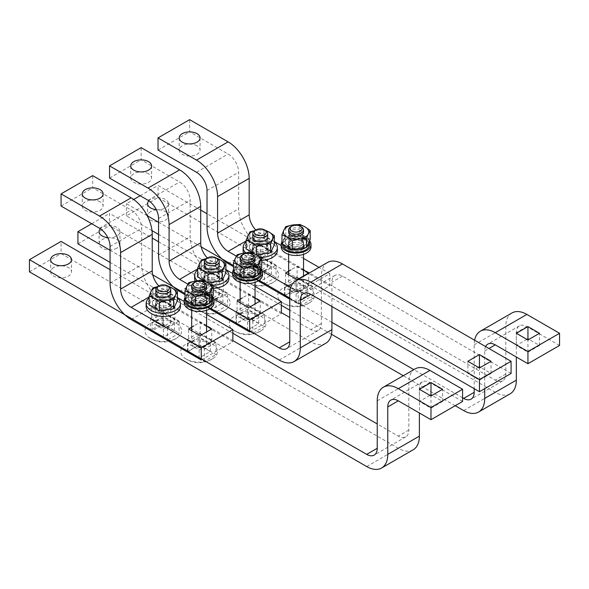 <?xml version="1.0" encoding="UTF-8"?>
<svg xmlns="http://www.w3.org/2000/svg" width="589" height="589" viewBox="0 0 589 589"><rect width="100%" height="100%" fill="white"/><g stroke="black" fill="none" stroke-linecap="round" stroke-linejoin="round"><path stroke-width="0.44" stroke-dasharray="2.94 2.21" d="M155.599 307.193A10.882 6.28 0 0 0 167.453 308.555A10.882 6.28 0 0 0 174.175 302.753A10.882 6.28 0 0 0 170.987 298.306A10.882 6.28 0 0 0 159.126 296.944A10.882 6.28 0 0 0 152.411 302.753A10.882 6.28 0 0 0 155.599 307.193M170.987 299.043A10.882 6.28 180 0 1 174.175 303.482A10.882 6.28 180 0 1 167.453 309.284A10.882 6.28 180 0 1 155.599 307.922A10.882 6.28 180 0 1 152.411 303.482A10.882 6.28 180 0 1 159.126 297.681A10.882 6.28 180 0 1 170.987 299.043M167.703 299.948A6.243 3.6 0 0 0 158.875 299.948A6.243 3.6 0 0 0 157.049 302.496A6.243 3.6 0 0 0 158.875 305.043A6.243 3.6 0 0 0 165.678 305.824A6.243 3.6 0 0 0 169.536 302.496A6.243 3.6 0 0 0 167.703 299.948L168.564 300.442A7.451 4.3 0 0 0 158.021 300.442A7.451 4.3 0 0 0 158.021 306.523A7.451 4.3 0 0 0 168.564 306.523A7.451 4.3 0 0 0 168.564 300.442L167.703 299.948M167.703 291.702A6.243 3.6 0 0 0 160.9 290.914A6.243 3.6 0 0 0 157.049 294.25A6.243 3.6 0 0 0 158.875 296.797L158.021 296.304L158.875 296.797A6.243 3.6 0 0 0 167.703 296.797A6.243 3.6 0 0 0 169.536 294.25A6.243 3.6 0 0 0 167.703 291.702M156.593 291.371A7.451 4.3 180 0 1 168.564 290.215A7.451 4.3 180 0 1 169.993 291.371M177.422 300.567L167.077 294.596L152.949 296.782L149.164 304.94M167.077 294.596L167.077 285.672L167.512 285.842M152.949 296.782L152.949 287.859M157.756 286.607L167.077 285.672M169.021 286.733A12.671 7.311 0 0 0 160.017 286.195A12.671 7.311 0 0 0 157.565 286.733M177.422 297.879A17.14 9.895 0 0 0 175.412 296.481A17.14 9.895 0 0 0 149.164 297.879M146.153 306.523A17.14 9.895 180 0 1 156.733 297.379A17.14 9.895 180 0 1 175.412 299.529A17.14 9.895 180 0 1 180.433 306.523M168.822 300.287A7.826 4.521 180 0 1 171.119 303.482A7.826 4.521 180 0 1 166.289 307.657A7.826 4.521 180 0 1 157.756 306.678A7.826 4.521 180 0 1 155.467 303.482A7.826 4.521 180 0 1 160.296 299.308A7.826 4.521 180 0 1 168.822 300.287M157.756 309.718A7.826 4.521 0 0 0 166.289 310.697A7.826 4.521 0 0 0 171.119 306.523A7.826 4.521 0 0 0 168.822 303.328A7.826 4.521 0 0 0 160.296 302.348A7.826 4.521 0 0 0 155.467 306.523A7.826 4.521 0 0 0 157.756 309.718M150.305 338.358A18.362 10.602 180 0 1 149.422 337.814A18.362 10.602 180 0 1 150.777 323.103A18.362 10.602 180 0 1 176.28 323.361A18.362 10.602 180 0 1 177.164 337.814A18.362 10.602 180 0 1 176.28 338.358A18.362 10.602 180 0 1 150.305 338.358M158.021 325.872A7.451 4.3 180 0 1 155.842 322.831A7.451 4.3 180 0 1 160.444 318.855A7.451 4.3 180 0 1 168.564 319.79A7.451 4.3 180 0 1 170.744 322.831A7.451 4.3 180 0 1 166.142 326.807A7.451 4.3 180 0 1 158.021 325.872M168.564 286.445A7.451 4.3 0 0 0 158.021 286.445M163.293 337.298L163.293 329.266L152.139 322.831L152.139 330.863L163.293 324.421L174.44 330.863L163.293 337.298L152.139 330.863M163.293 324.421L163.293 316.396L174.44 322.831L174.44 330.863M163.293 329.266L174.44 322.831M152.139 322.831L163.293 316.396M204.074 279.201A10.882 6.28 0 0 0 215.935 280.563A10.882 6.28 0 0 0 222.649 274.761A10.882 6.28 0 0 0 219.461 270.322A10.882 6.28 0 0 0 207.608 268.959A10.882 6.28 0 0 0 200.893 274.761A10.882 6.28 0 0 0 204.074 279.201M219.461 271.05A10.882 6.28 180 0 1 222.649 275.49A10.882 6.28 180 0 1 215.935 281.299A10.882 6.28 180 0 1 204.074 279.937A10.882 6.28 180 0 1 200.893 275.49A10.882 6.28 180 0 1 207.608 269.688A10.882 6.28 180 0 1 219.461 271.05M216.185 271.956A6.243 3.6 0 0 0 207.357 271.956A6.243 3.6 0 0 0 205.532 274.503A6.243 3.6 0 0 0 207.357 277.051A6.243 3.6 0 0 0 214.16 277.831A6.243 3.6 0 0 0 218.011 274.503A6.243 3.6 0 0 0 216.185 271.956L217.039 272.449A7.451 4.3 0 0 0 206.503 272.449A7.451 4.3 0 0 0 206.503 278.538A7.451 4.3 0 0 0 217.039 278.538A7.451 4.3 0 0 0 217.039 272.449L216.185 271.956M216.185 263.71A6.243 3.6 0 0 0 209.382 262.93A6.243 3.6 0 0 0 205.532 266.257A6.243 3.6 0 0 0 207.357 268.805L206.503 268.312L207.357 268.805A6.243 3.6 0 0 0 216.185 268.805A6.243 3.6 0 0 0 218.011 266.257A6.243 3.6 0 0 0 216.185 263.71M205.075 263.386A7.451 4.3 180 0 1 217.039 262.23A7.451 4.3 180 0 1 218.467 263.386M205.767 281.638L208.153 282.897M225.904 272.574L215.559 266.603L201.423 268.79L197.639 276.948M215.559 266.603L215.559 257.688L215.994 257.849M201.423 268.79L201.423 259.874M206.238 258.615L215.559 257.688M217.503 258.748A12.671 7.311 0 0 0 208.491 258.203A12.671 7.311 0 0 0 206.04 258.748M197.271 280.769A17.14 9.895 0 0 0 199.649 282.492A17.14 9.895 0 0 0 211.907 285.385M225.904 269.895A17.14 9.895 0 0 0 223.894 268.496A17.14 9.895 0 0 0 197.639 269.895M194.628 278.538A17.14 9.895 180 0 1 205.215 269.394A17.14 9.895 180 0 1 223.894 271.536A17.14 9.895 180 0 1 228.907 278.538M213.255 288.396A17.14 9.895 180 0 1 199.649 285.532A17.14 9.895 180 0 1 195.202 281.063M217.304 272.295A7.826 4.521 180 0 1 219.594 275.49A7.826 4.521 180 0 1 214.764 279.665A7.826 4.521 180 0 1 206.238 278.685A7.826 4.521 180 0 1 203.949 275.49A7.826 4.521 180 0 1 208.778 271.315A7.826 4.521 180 0 1 217.304 272.295M206.238 281.726A7.826 4.521 0 0 0 214.764 282.705A7.826 4.521 0 0 0 219.594 278.538A7.826 4.521 0 0 0 217.304 275.343A7.826 4.521 0 0 0 208.778 274.364A7.826 4.521 0 0 0 203.949 278.538A7.826 4.521 0 0 0 206.238 281.726M198.787 310.374A18.362 10.602 180 0 1 197.897 309.821A18.362 10.602 180 0 1 199.251 295.118A18.362 10.602 180 0 1 224.755 295.376A18.362 10.602 180 0 1 225.639 309.821A18.362 10.602 180 0 1 224.755 310.374A18.362 10.602 180 0 1 198.787 310.374M206.503 297.887A7.451 4.3 180 0 1 204.317 294.839A7.451 4.3 180 0 1 208.918 290.863A7.451 4.3 180 0 1 217.039 291.798A7.451 4.3 180 0 1 219.226 294.839A7.451 4.3 180 0 1 214.624 298.814A7.451 4.3 180 0 1 206.503 297.887M217.039 258.453A7.451 4.3 0 0 0 206.503 258.453M211.768 309.313L211.768 301.281L200.621 294.839L200.621 302.871L211.768 296.436L222.922 302.871L211.768 309.313L200.621 302.871M211.768 296.436L211.768 288.404L222.922 294.839L222.922 302.871M211.768 301.281L222.922 294.839M200.621 294.839L211.768 288.404M252.556 251.216A10.882 6.28 0 0 0 264.409 252.578A10.882 6.28 0 0 0 271.131 246.776A10.882 6.28 0 0 0 267.943 242.329A10.882 6.28 0 0 0 256.082 240.967A10.882 6.28 0 0 0 249.368 246.776A10.882 6.28 0 0 0 252.556 251.216M267.943 243.066A10.882 6.28 180 0 1 271.131 247.505A10.882 6.28 180 0 1 264.409 253.307A10.882 6.28 180 0 1 252.556 251.945A10.882 6.28 180 0 1 249.368 247.505A10.882 6.28 180 0 1 256.082 241.704A10.882 6.28 180 0 1 267.943 243.066M264.66 243.964A6.243 3.6 0 0 0 255.832 243.964A6.243 3.6 0 0 0 254.006 246.519A6.243 3.6 0 0 0 255.832 249.066A6.243 3.6 0 0 0 262.635 249.846A6.243 3.6 0 0 0 266.493 246.519A6.243 3.6 0 0 0 264.66 243.964L265.521 244.464A7.451 4.3 0 0 0 254.978 244.464A7.451 4.3 0 0 0 254.978 250.546A7.451 4.3 0 0 0 265.521 250.546A7.451 4.3 0 0 0 265.521 244.464L264.66 243.964M264.66 235.718A6.243 3.6 0 0 0 257.857 234.937A6.243 3.6 0 0 0 254.006 238.273A6.243 3.6 0 0 0 255.832 240.82L254.978 240.327L255.832 240.82A6.243 3.6 0 0 0 264.66 240.82A6.243 3.6 0 0 0 266.493 238.273A6.243 3.6 0 0 0 264.66 235.718M253.55 235.394A7.451 4.3 180 0 1 265.521 234.238A7.451 4.3 180 0 1 266.95 235.394M254.242 253.653L256.627 254.904M274.378 244.59L264.034 238.619L249.905 240.798L246.121 248.963M264.034 238.619L264.034 229.695L264.468 229.865M249.905 240.798L249.905 231.882M254.713 230.63L264.034 229.695M265.978 230.755A12.671 7.311 0 0 0 256.973 230.218A12.671 7.311 0 0 0 254.522 230.755M245.746 252.777A17.14 9.895 0 0 0 248.131 254.5A17.14 9.895 0 0 0 260.39 257.4M274.378 241.902A17.14 9.895 0 0 0 272.368 240.503A17.14 9.895 0 0 0 246.121 241.902M243.11 250.546A17.14 9.895 180 0 1 253.69 241.402A17.14 9.895 180 0 1 272.368 243.552A17.14 9.895 180 0 1 277.39 250.546M261.73 260.404A17.14 9.895 180 0 1 248.131 257.54A17.14 9.895 180 0 1 243.677 253.079M265.779 244.31A7.826 4.521 180 0 1 268.076 247.505A7.826 4.521 180 0 1 263.246 251.68A7.826 4.521 180 0 1 254.713 250.7A7.826 4.521 180 0 1 252.423 247.505A7.826 4.521 180 0 1 257.253 243.331A7.826 4.521 180 0 1 265.779 244.31M254.713 253.741A7.826 4.521 0 0 0 263.246 254.72A7.826 4.521 0 0 0 268.076 250.546A7.826 4.521 0 0 0 265.779 247.351A7.826 4.521 0 0 0 257.253 246.371A7.826 4.521 0 0 0 252.423 250.546A7.826 4.521 0 0 0 254.713 253.741M247.262 282.381A18.362 10.602 180 0 1 246.379 281.829A18.362 10.602 180 0 1 247.733 267.126A18.362 10.602 180 0 1 273.237 267.384A18.362 10.602 180 0 1 274.121 281.829A18.362 10.602 180 0 1 273.237 282.381A18.362 10.602 180 0 1 247.262 282.381M254.978 269.895A7.451 4.3 180 0 1 252.799 266.854A7.451 4.3 180 0 1 257.4 262.878A7.451 4.3 180 0 1 265.521 263.813A7.451 4.3 180 0 1 267.7 266.854A7.451 4.3 180 0 1 263.099 270.83A7.451 4.3 180 0 1 254.978 269.895M265.521 230.468A7.451 4.3 0 0 0 254.978 230.468M260.25 281.321L260.25 273.289L249.095 266.854L249.095 274.886L260.25 268.444L271.396 274.886L260.25 281.321L249.095 274.886M260.25 268.444L260.25 260.412L271.396 266.854L271.396 274.886M260.25 273.289L271.396 266.854M249.095 266.854L260.25 260.412M191.432 301.958A10.882 6.28 0 0 0 203.286 303.32A10.882 6.28 0 0 0 210.001 297.519A10.882 6.28 0 0 0 206.82 293.079A10.882 6.28 0 0 0 194.959 291.717A10.882 6.28 0 0 0 188.244 297.519A10.882 6.28 0 0 0 191.432 301.958M206.82 293.808A10.882 6.28 180 0 1 210.001 298.248A10.882 6.28 180 0 1 203.286 304.049A10.882 6.28 180 0 1 191.432 302.687A10.882 6.28 180 0 1 188.244 298.248A10.882 6.28 180 0 1 194.959 292.446A10.882 6.28 180 0 1 206.82 293.808M203.536 294.714A6.243 3.6 0 0 0 194.709 294.714A6.243 3.6 0 0 0 192.883 297.261A6.243 3.6 0 0 0 194.709 299.808A6.243 3.6 0 0 0 201.512 300.589A6.243 3.6 0 0 0 205.37 297.261A6.243 3.6 0 0 0 203.536 294.714L204.39 295.207A7.451 4.3 0 0 0 193.855 295.207A7.451 4.3 0 0 0 193.855 301.288A7.451 4.3 0 0 0 204.39 301.288A7.451 4.3 0 0 0 204.39 295.207L203.536 294.714M203.536 286.468A6.243 3.6 0 0 0 196.733 285.687A6.243 3.6 0 0 0 192.883 289.015A6.243 3.6 0 0 0 194.709 291.562L193.855 291.069L194.709 291.562A6.243 3.6 0 0 0 203.536 291.562A6.243 3.6 0 0 0 205.37 289.015A6.243 3.6 0 0 0 203.536 286.468M191.918 286.931A7.451 4.3 180 0 1 197.182 283.876A7.451 4.3 180 0 1 204.39 284.98A7.451 4.3 180 0 1 206.334 286.931M213.255 295.332L202.911 289.361L188.782 291.548L184.998 299.705M202.911 289.361L202.911 280.445M188.782 291.548L188.782 282.624M204.869 295.376L204.869 297.563L209.036 295.155L209.036 292.969L204.869 295.376A7.598 4.388 180 0 1 206.724 298.248A7.598 4.388 180 0 1 202.034 302.304A7.598 4.388 180 0 1 193.752 301.354A7.598 4.388 180 0 1 191.521 298.248A7.598 4.388 180 0 1 195.968 294.257A7.598 4.388 180 0 1 204.103 294.934L208.27 292.527A13.488 7.79 0 0 0 193.715 291.113A13.488 7.79 0 0 0 185.638 298.248A13.488 7.79 0 0 0 186.146 300.368M208.27 292.527L208.27 294.714L204.103 297.121L204.103 294.934M185.638 300.442A13.488 7.79 180 0 1 193.715 293.307A13.488 7.79 180 0 1 208.27 294.714M204.103 297.121A7.598 4.388 0 0 0 195.968 296.444A7.598 4.388 0 0 0 191.521 300.442A7.598 4.388 0 0 0 193.752 303.541A7.598 4.388 0 0 0 202.034 304.491A7.598 4.388 0 0 0 206.724 300.442A7.598 4.388 0 0 0 204.869 297.563M209.036 295.155A13.488 7.79 180 0 1 212.614 300.442M208.977 303.563A13.488 7.79 0 0 0 209.632 303.129M212.452 297.055A13.488 7.79 0 0 0 209.036 292.969M212.592 296.753A14.902 8.607 0 0 0 209.662 294.353A14.902 8.607 0 0 0 184.998 297.703M184.217 302.871A14.902 8.607 180 0 1 193.42 294.92A14.902 8.607 180 0 1 209.662 296.79A14.902 8.607 180 0 1 214.028 302.871M204.655 297.246A7.826 4.521 180 0 1 206.945 300.442A7.826 4.521 180 0 1 202.115 304.609A7.826 4.521 180 0 1 193.59 303.629A7.826 4.521 180 0 1 191.3 300.442A7.826 4.521 180 0 1 196.13 296.267A7.826 4.521 180 0 1 204.655 297.246M193.59 306.066A7.826 4.521 0 0 0 202.115 307.046A7.826 4.521 0 0 0 206.945 302.871A7.826 4.521 0 0 0 204.655 299.676A7.826 4.521 0 0 0 196.13 298.697A7.826 4.521 0 0 0 191.3 302.871A7.826 4.521 0 0 0 193.59 306.066M186.139 359.047A18.362 10.602 180 0 1 185.255 358.495A18.362 10.602 180 0 1 186.603 343.792A18.362 10.602 180 0 1 212.106 344.05A18.362 10.602 180 0 1 212.997 358.495A18.362 10.602 180 0 1 212.106 359.047A18.362 10.602 180 0 1 186.139 359.047M193.855 346.56A7.451 4.3 180 0 1 191.675 343.52A7.451 4.3 180 0 1 196.27 339.544A7.451 4.3 180 0 1 204.39 340.471A7.451 4.3 180 0 1 206.577 343.52A7.451 4.3 180 0 1 201.975 347.495A7.451 4.3 180 0 1 193.855 346.56M204.39 282.794A7.451 4.3 0 0 0 193.855 282.794M199.126 357.987L199.126 349.954L187.972 343.52L187.972 351.552L199.126 345.11L210.273 351.552L199.126 357.987L187.972 351.552M199.126 345.11L199.126 337.077L210.273 343.52L210.273 351.552M199.126 349.954L210.273 343.52M187.972 343.52L199.126 337.077M239.907 273.973A10.882 6.28 0 0 0 251.768 275.335A10.882 6.28 0 0 0 258.483 269.526A10.882 6.28 0 0 0 255.295 265.087A10.882 6.28 0 0 0 243.441 263.725A10.882 6.28 0 0 0 236.719 269.526A10.882 6.28 0 0 0 239.907 273.973M255.295 265.816A10.882 6.28 180 0 1 258.483 270.263A10.882 6.28 180 0 1 251.768 276.064A10.882 6.28 180 0 1 239.907 274.702A10.882 6.28 180 0 1 236.719 270.263A10.882 6.28 180 0 1 243.441 264.454A10.882 6.28 180 0 1 255.295 265.816M252.018 266.721A6.243 3.6 0 0 0 243.191 266.721A6.243 3.6 0 0 0 241.357 269.269A6.243 3.6 0 0 0 243.191 271.816A6.243 3.6 0 0 0 249.994 272.604A6.243 3.6 0 0 0 253.844 269.269A6.243 3.6 0 0 0 252.018 266.721L252.872 267.215A7.451 4.3 0 0 0 242.337 267.215A7.451 4.3 0 0 0 242.337 273.303A7.451 4.3 0 0 0 252.872 273.303A7.451 4.3 0 0 0 252.872 267.215L252.018 266.721M252.018 258.475A6.243 3.6 0 0 0 245.215 257.695A6.243 3.6 0 0 0 241.357 261.023A6.243 3.6 0 0 0 243.191 263.57L242.337 263.077L243.191 263.57A6.243 3.6 0 0 0 252.018 263.57A6.243 3.6 0 0 0 253.844 261.023A6.243 3.6 0 0 0 252.018 258.475M240.393 258.939A7.451 4.3 180 0 1 245.657 255.884A7.451 4.3 180 0 1 252.872 256.995A7.451 4.3 180 0 1 254.809 258.939M261.73 267.34L251.385 261.369L237.257 263.555L233.472 271.713M251.385 261.369L251.385 252.453M237.257 263.555L237.257 254.639M253.344 267.384L253.344 269.578L257.511 267.17L257.511 264.976L253.344 267.384A7.598 4.388 180 0 1 255.206 270.263A7.598 4.388 180 0 1 250.509 274.312A7.598 4.388 180 0 1 242.226 273.362A7.598 4.388 180 0 1 240.003 270.263A7.598 4.388 180 0 1 244.45 266.265A7.598 4.388 180 0 1 252.585 266.942L256.752 264.535A13.488 7.79 0 0 0 242.189 263.128A13.488 7.79 0 0 0 234.113 270.263A13.488 7.79 0 0 0 234.621 272.383M256.752 264.535L256.752 266.729L252.585 269.136L252.585 266.942M234.113 272.449A13.488 7.79 180 0 1 242.189 265.315A13.488 7.79 180 0 1 256.752 266.729M252.585 269.136A7.598 4.388 0 0 0 244.45 268.459A7.598 4.388 0 0 0 240.003 272.449A7.598 4.388 0 0 0 242.226 275.556A7.598 4.388 0 0 0 250.509 276.506A7.598 4.388 0 0 0 255.206 272.449A7.598 4.388 0 0 0 253.344 269.578M257.511 267.17A13.488 7.79 180 0 1 261.089 272.449M257.459 275.578A13.488 7.79 0 0 0 258.115 275.137M260.934 269.07A13.488 7.79 0 0 0 257.511 264.976M261.074 268.768A14.902 8.607 0 0 0 258.144 266.368A14.902 8.607 0 0 0 233.472 269.71M232.699 274.886A14.902 8.607 180 0 1 241.902 266.935A14.902 8.607 180 0 1 258.144 268.798A14.902 8.607 180 0 1 262.51 274.886M253.137 269.254A7.826 4.521 180 0 1 255.427 272.449A7.826 4.521 180 0 1 250.597 276.624A7.826 4.521 180 0 1 242.072 275.645A7.826 4.521 180 0 1 239.775 272.449A7.826 4.521 180 0 1 244.612 268.275A7.826 4.521 180 0 1 253.137 269.254M242.072 278.074A7.826 4.521 0 0 0 250.597 279.061A7.826 4.521 0 0 0 255.427 274.886A7.826 4.521 0 0 0 253.137 271.691A7.826 4.521 0 0 0 244.612 270.712A7.826 4.521 0 0 0 239.775 274.886A7.826 4.521 0 0 0 242.072 278.074M234.613 331.055A18.362 10.602 180 0 1 233.73 330.51A18.362 10.602 180 0 1 235.085 315.8A18.362 10.602 180 0 1 260.588 316.065A18.362 10.602 180 0 1 261.472 330.51A18.362 10.602 180 0 1 260.588 331.055A18.362 10.602 180 0 1 234.613 331.055M242.337 318.568A7.451 4.3 180 0 1 240.15 315.527A7.451 4.3 180 0 1 244.752 311.552A7.451 4.3 180 0 1 252.872 312.487A7.451 4.3 180 0 1 255.052 315.527A7.451 4.3 180 0 1 250.458 319.503A7.451 4.3 180 0 1 242.337 318.568M252.872 254.801A7.451 4.3 0 0 0 242.337 254.801M247.601 329.995L247.601 321.969L236.454 315.527L236.454 323.56L247.601 317.125L258.755 323.56L247.601 329.995L236.454 323.56M247.601 317.125L247.601 309.092L258.755 315.527L258.755 323.56M247.601 321.969L258.755 315.527M236.454 315.527L247.601 309.092M288.389 245.981A10.882 6.28 0 0 0 300.243 247.343A10.882 6.28 0 0 0 306.957 241.542A10.882 6.28 0 0 0 303.777 237.102A10.882 6.28 0 0 0 291.916 235.74A10.882 6.28 0 0 0 285.201 241.542A10.882 6.28 0 0 0 288.389 245.981M303.777 237.831A10.882 6.28 180 0 1 306.957 242.27A10.882 6.28 180 0 1 300.243 248.072A10.882 6.28 180 0 1 288.389 246.71A10.882 6.28 180 0 1 285.201 242.27A10.882 6.28 180 0 1 291.916 236.469A10.882 6.28 180 0 1 303.777 237.831M300.493 238.736A6.243 3.6 0 0 0 291.665 238.736A6.243 3.6 0 0 0 289.84 241.284A6.243 3.6 0 0 0 291.665 243.831A6.243 3.6 0 0 0 298.468 244.612A6.243 3.6 0 0 0 302.319 241.284A6.243 3.6 0 0 0 300.493 238.736L301.347 239.23A7.451 4.3 0 0 0 290.811 239.23A7.451 4.3 0 0 0 290.811 245.311A7.451 4.3 0 0 0 301.347 245.311A7.451 4.3 0 0 0 301.347 239.23L300.493 238.736M300.493 230.49A6.243 3.6 0 0 0 293.69 229.71A6.243 3.6 0 0 0 289.84 233.038A6.243 3.6 0 0 0 291.665 235.585L290.811 235.092L291.665 235.585A6.243 3.6 0 0 0 300.493 235.585A6.243 3.6 0 0 0 302.319 233.038A6.243 3.6 0 0 0 300.493 230.49M288.875 230.954A7.451 4.3 180 0 1 294.139 227.891A7.451 4.3 180 0 1 301.347 229.003A7.451 4.3 180 0 1 303.291 230.954M310.212 239.355L299.867 233.384L285.739 235.571L281.954 243.728M299.867 233.384L299.867 224.468M285.739 235.571L285.739 226.647M301.826 239.399L301.826 241.586L305.993 239.178L305.993 236.992L301.826 239.399A7.598 4.388 180 0 1 303.681 242.27A7.598 4.388 180 0 1 298.991 246.327A7.598 4.388 180 0 1 290.708 245.37A7.598 4.388 180 0 1 288.477 242.27A7.598 4.388 180 0 1 292.924 238.28A7.598 4.388 180 0 1 301.06 238.957L305.227 236.55A13.488 7.79 0 0 0 290.671 235.136A13.488 7.79 0 0 0 282.595 242.27A13.488 7.79 0 0 0 283.103 244.391M305.227 236.55L305.227 238.736L301.06 241.144L301.06 238.957M282.595 244.464A13.488 7.79 180 0 1 290.671 237.33A13.488 7.79 180 0 1 305.227 238.736M301.06 241.144A7.598 4.388 0 0 0 292.924 240.467A7.598 4.388 0 0 0 288.477 244.464A7.598 4.388 0 0 0 290.708 247.564A7.598 4.388 0 0 0 298.991 248.514A7.598 4.388 0 0 0 303.681 244.464A7.598 4.388 0 0 0 301.826 241.586M305.993 239.178A13.488 7.79 180 0 1 309.571 244.464M305.934 247.586A13.488 7.79 0 0 0 306.589 247.152M309.409 241.078A13.488 7.79 0 0 0 305.993 236.992M309.549 240.776A14.902 8.607 0 0 0 306.619 238.376A14.902 8.607 0 0 0 281.954 241.726M281.174 246.894A14.902 8.607 180 0 1 290.377 238.943A14.902 8.607 180 0 1 306.619 240.813A14.902 8.607 180 0 1 310.985 246.894M301.612 241.269A7.826 4.521 180 0 1 303.902 244.464A7.826 4.521 180 0 1 299.072 248.632A7.826 4.521 180 0 1 290.546 247.652A7.826 4.521 180 0 1 288.257 244.464A7.826 4.521 180 0 1 293.086 240.29A7.826 4.521 180 0 1 301.612 241.269M290.546 250.089A7.826 4.521 0 0 0 299.072 251.069A7.826 4.521 0 0 0 303.902 246.894A7.826 4.521 0 0 0 301.612 243.699A7.826 4.521 0 0 0 293.086 242.72A7.826 4.521 0 0 0 288.257 246.894A7.826 4.521 0 0 0 290.546 250.089M283.095 303.07A18.362 10.602 180 0 1 282.212 302.518A18.362 10.602 180 0 1 283.559 287.815A18.362 10.602 180 0 1 309.063 288.073A18.362 10.602 180 0 1 309.954 302.518A18.362 10.602 180 0 1 309.063 303.07A18.362 10.602 180 0 1 283.095 303.07M290.811 290.583A7.451 4.3 180 0 1 288.632 287.542A7.451 4.3 180 0 1 293.226 283.567A7.451 4.3 180 0 1 301.347 284.494A7.451 4.3 180 0 1 303.534 287.542A7.451 4.3 180 0 1 298.932 291.518A7.451 4.3 180 0 1 290.811 290.583M301.347 226.817A7.451 4.3 0 0 0 290.811 226.817M296.083 302.01L296.083 293.977L284.929 287.542L284.929 295.575L296.083 289.133L307.23 295.575L296.083 302.01L284.929 295.575M296.083 289.133L296.083 281.1L307.23 287.542L307.23 295.575M296.083 293.977L307.23 287.542M284.929 287.542L296.083 281.1M100.056 201.791A10.433 6.023 -0 0 0 88.689 200.488A10.433 6.023 -0 0 0 82.246 206.047A10.433 6.023 -0 0 0 85.302 210.31A10.433 6.023 -0 0 0 96.677 211.613A10.433 6.023 -0 0 0 103.112 206.047A10.433 6.023 -0 0 0 100.056 201.791M177.422 297.563L162.763 289.103A14.902 8.607 60 0 1 158.846 285.967M201.232 359.989L232.846 341.738L162.763 301.273A29.811 17.206 60 0 1 141.691 264.763L141.691 228.26A14.902 8.607 -120 0 0 131.148 210.008L92.679 187.795L92.679 175.625M61.065 206.047L92.679 187.795M151.697 319.834L163.293 326.527L174.881 319.834L163.293 313.134L151.697 319.834L151.697 307.664L163.293 314.357L174.881 307.664L163.293 300.972L151.697 307.664M188.583 341.127L200.179 347.819L211.768 341.127L200.179 334.434L188.583 341.127L188.583 328.957M110.069 269.71L232.846 340.597L232.846 341.738M206.577 314.401L184.217 301.494M206.577 325.96L200.179 322.264L193.855 325.916M200.179 347.819L200.179 335.649M200.179 334.434L200.179 322.264M211.768 341.127L211.768 328.957M163.293 326.527L163.293 314.357M163.293 313.134L163.293 300.972M174.881 319.834L174.881 307.664M148.538 173.799A10.433 6.023 0 0 0 137.171 172.496A10.433 6.023 0 0 0 130.729 178.062A10.433 6.023 0 0 0 133.784 182.318A10.433 6.023 0 0 0 145.152 183.628A10.433 6.023 0 0 0 151.594 178.062A10.433 6.023 0 0 0 148.538 173.799M213.859 299.131L187.891 284.141M209.728 308.916L184.998 294.64M225.904 269.578L211.245 261.118A14.902 8.607 60 0 1 207.328 257.982M249.714 331.997L281.328 313.746L211.245 273.281A29.811 17.206 60 0 1 190.166 236.778L190.166 200.267A14.902 8.607 -120 0 0 179.63 182.016L141.161 159.81L141.161 147.64M109.547 178.062L141.161 159.81M200.179 291.842L211.768 298.535L223.364 291.842L211.768 285.15L200.179 291.842L200.179 279.672L211.768 286.364L223.364 279.672L211.768 272.979L200.179 279.672M237.065 313.134L248.654 319.834L260.25 313.134L248.654 306.442L237.065 313.134L237.065 300.972M158.551 241.726L281.328 312.604L281.328 313.746M255.052 286.409L232.699 273.502M255.052 297.968L248.654 294.279L242.337 297.924M248.654 319.834L248.654 307.664M248.654 306.442L248.654 294.279M260.25 313.134L260.25 300.972M211.768 298.535L211.768 286.364M211.768 285.15L211.768 272.979M223.364 291.842L223.364 279.672M53.687 267.583A10.433 6.023 -0 0 0 50.632 271.846A10.433 6.023 -0 0 0 57.074 277.404A10.433 6.023 -0 0 0 68.442 276.101A10.433 6.023 -0 0 0 71.497 271.846A10.433 6.023 -0 0 0 65.062 266.28A10.433 6.023 -0 0 0 53.687 267.583M415.017 368.935A29.811 17.206 -120 0 0 408.847 382.578L408.847 430.036A14.902 8.607 60 0 1 405.762 436.861A14.902 8.607 60 0 1 398.304 436.125L377.232 423.955M462.593 401.44L429.926 382.578A14.902 8.607 -120 0 0 422.468 381.841A14.902 8.607 -120 0 0 419.383 388.666L419.383 412.999M413.213 449.768A29.811 17.206 60 0 1 398.304 448.295L61.065 253.587L61.065 241.416M179.1 321.123L162.24 311.39L150.644 318.082L167.504 327.823L179.1 321.123L179.1 333.293L167.504 339.986L150.644 330.252L162.24 323.56L179.1 333.293M215.986 342.423L199.126 332.689L187.53 339.382L204.39 349.115L215.986 342.423L215.986 354.593L199.126 344.859L187.53 351.552L204.39 361.285L215.986 354.593M29.45 271.846L61.065 253.587M429.926 395.359L419.383 401.44L430.979 408.133L442.567 401.44L432.031 395.359M430.979 408.133L430.979 395.963M442.567 401.44L442.567 389.27M419.383 401.44L419.383 389.27M204.39 361.285L204.39 349.115M187.53 351.552L187.53 339.382M199.126 344.859L199.126 332.689M167.504 327.823L167.504 339.986M162.24 311.39L162.24 323.56M150.644 318.082L150.644 330.252M197.013 145.814A10.433 6.023 -0 0 0 185.645 144.511A10.433 6.023 -0 0 0 179.203 150.07A10.433 6.023 -0 0 0 182.259 154.333A10.433 6.023 -0 0 0 193.634 155.636A10.433 6.023 -0 0 0 200.069 150.07A10.433 6.023 -0 0 0 197.013 145.814M289.759 299.146L298.189 304.012L298.189 291.842L290.752 287.55M262.333 271.139L236.373 256.149M258.21 280.931L233.472 266.648M274.378 241.586L259.72 233.126A14.902 8.607 60 0 1 255.803 229.99M298.189 304.012L329.803 285.761L259.72 245.296A29.811 17.206 60 0 1 238.648 208.786L238.648 172.282A14.902 8.607 -120 0 0 228.105 154.031L189.636 131.818L189.636 119.648M158.021 150.07L189.636 131.818M248.654 263.857L260.25 270.55L271.838 263.857L260.25 257.157L248.654 263.857L248.654 251.687L260.25 258.38L271.838 251.687L260.25 244.995L248.654 251.687M285.54 285.15L297.136 291.842L308.724 285.15L297.136 278.457L285.54 285.15L285.54 272.979M298.189 291.842L329.803 273.591L329.803 285.761M329.803 273.591L319.032 267.369M303.534 258.424L281.174 245.51M303.534 269.983L297.136 266.287L290.811 269.939M297.136 291.842L297.136 279.672M297.136 278.457L297.136 266.287M308.724 285.15L308.724 272.979M260.25 270.55L260.25 258.38M260.25 257.157L260.25 244.995M271.838 263.857L271.838 251.687M107.787 237.625A10.433 6.023 -0 0 0 116.924 235.946A10.433 6.023 -0 0 0 119.979 231.683A10.433 6.023 -0 0 0 113.537 226.117A10.433 6.023 -0 0 0 102.169 227.428A10.433 6.023 -0 0 0 100.388 228.797M116.924 248.109A10.433 6.023 180 0 1 105.549 249.419A10.433 6.023 180 0 1 99.114 243.853A10.433 6.023 180 0 1 102.169 239.598A10.433 6.023 180 0 1 113.537 238.287A10.433 6.023 180 0 1 119.979 243.853A10.433 6.023 180 0 1 116.924 248.109M327.55 262.451A29.811 17.206 -120 0 0 321.373 276.101L321.373 323.56A14.902 8.607 60 0 1 318.288 330.385A14.902 8.607 60 0 1 310.837 329.641L289.759 317.478M511.075 373.455L342.452 276.101A14.902 8.607 -120 0 0 335.001 275.365A14.902 8.607 -120 0 0 331.916 282.183L331.916 306.523M325.739 343.291A29.811 17.206 60 0 1 310.837 341.811L109.547 225.602L109.547 213.432L152.227 238.074M91.7 223.732L109.547 213.432M210.663 308.319L184.998 293.499M152.735 274.872L110.069 250.244M264.461 314.43L247.601 304.697L236.012 311.39L252.872 321.123L264.461 314.43L264.461 326.601L252.872 333.293L236.012 323.56L247.601 316.867L264.461 326.601M227.582 293.138L210.715 283.405L199.126 290.097L215.986 299.83L227.582 293.138L227.582 305.308L215.986 312.001L199.126 302.267L210.715 295.575L227.582 305.308M77.925 243.853L109.547 225.602M232.846 333.293L110.069 262.414M478.401 367.367L467.865 373.455L479.453 380.148L491.049 373.455L480.506 367.367M479.453 380.148L479.453 367.978M491.049 373.455L491.049 361.285M467.865 373.455L467.865 361.285M215.986 299.83L215.986 312.001M210.715 283.405L210.715 295.575M199.126 290.097L199.126 302.267M252.872 321.123L252.872 333.293M247.601 304.697L247.601 316.867M236.012 311.39L236.012 323.56M150.644 211.606A10.433 6.023 0 0 0 147.589 215.861A10.433 6.023 0 0 0 154.031 221.427A10.433 6.023 0 0 0 165.399 220.124A10.433 6.023 0 0 0 168.454 215.861A10.433 6.023 0 0 0 162.012 210.302A10.433 6.023 0 0 0 150.644 211.606M156.262 209.632A10.433 6.023 0 0 0 165.399 207.954A10.433 6.023 0 0 0 168.454 203.698A10.433 6.023 0 0 0 162.012 198.132A10.433 6.023 0 0 0 150.644 199.435A10.433 6.023 0 0 0 148.87 200.805M474.609 340.236A29.811 17.206 -120 0 0 474.189 344.852L474.189 388.666M485.601 346.582A14.902 8.607 -120 0 0 484.725 350.941L484.725 388.666M511.974 312.958A29.811 17.206 -120 0 0 505.804 326.601L505.804 374.059A14.902 8.607 60 0 1 502.719 380.884A14.902 8.607 60 0 1 495.261 380.148L207.026 213.733M559.55 345.463L526.883 326.601A14.902 8.607 -120 0 0 519.424 325.864A14.902 8.607 -120 0 0 516.339 332.689L516.339 357.022M510.17 393.791A29.811 17.206 60 0 1 495.261 392.318L158.021 197.609L158.021 185.439L200.702 210.082M147.228 215.714L126.407 203.698L133.696 199.487M140.175 195.747L158.021 185.439M462.593 397.789L413.817 369.627M331.916 322.345L289.759 298.005M259.145 280.327L233.472 265.506M201.21 246.887L158.551 222.252M276.057 265.146L259.197 255.412L247.601 262.105L264.461 271.838L276.057 265.146L276.057 277.316L264.461 284.008L247.601 274.275L259.197 267.583L276.057 277.316M312.943 286.445L296.083 276.712L284.487 283.405L301.347 293.138L312.943 286.445L312.943 298.616L296.083 288.875L284.487 295.575L301.347 305.308L312.943 298.616M151.999 230.638L126.407 215.861L158.021 197.609M126.407 215.861L126.407 203.698M455.216 405.703L403.274 375.716M331.489 334.265L289.759 310.175M281.328 305.308L158.551 234.422M526.883 339.382L516.339 345.463L527.935 352.156L539.524 345.463L528.988 339.382M527.935 352.156L527.935 339.986M539.524 345.463L539.524 333.293M516.339 345.463L516.339 333.293M301.347 305.308L301.347 293.138M284.487 295.575L284.487 283.405M296.083 288.875L296.083 276.712M264.461 271.838L264.461 284.008M259.197 255.412L259.197 267.583M247.601 262.105L247.601 274.275M99.534 228.26L131.148 210.008M110.069 246.511L141.691 228.26M110.069 283.022L141.691 264.763M131.148 319.525L162.763 301.273M149.164 296.959L162.763 289.103M148.008 200.267L179.63 182.016M158.551 218.526L190.166 200.267M158.551 255.03L190.166 236.778M179.63 291.54L211.245 273.281M197.639 268.967L211.245 261.118M408.847 430.036L398.304 436.125M366.689 466.547L398.304 448.295M429.926 382.578L419.383 388.666M377.232 400.829L408.847 382.578M196.49 172.282L228.105 154.031M207.026 190.534L238.648 172.282M207.026 227.045L238.648 208.786M228.105 263.548L259.72 245.296M246.121 240.982L259.72 233.126M321.373 323.56L310.837 329.641M279.215 360.07L310.837 341.811M342.452 276.101L331.916 282.183M289.759 294.353L321.373 276.101M505.804 374.059L495.261 380.148M463.646 410.57L495.261 392.318M484.725 350.941L488.944 348.504M526.883 326.601L516.339 332.689M474.189 344.852L505.804 326.601M174.175 303.482L174.175 302.753M158.875 299.948L158.021 300.442M157.049 302.496L157.049 294.25M167.703 296.797L168.564 296.304M169.536 302.496L169.536 294.25M152.411 303.482L152.411 302.753M171.119 303.482L171.119 306.523M155.467 303.482L155.467 306.523M149.422 337.806A25.04 25.04 0 0 0 177.164 337.814M155.842 322.831L155.842 293.256M170.744 322.831L170.744 293.256M222.649 275.49L222.649 274.761M207.357 271.956L206.503 272.449M205.532 274.503L205.532 266.257M216.185 268.805L217.039 268.312M218.011 274.503L218.011 266.257M200.893 275.49L200.893 274.761M219.594 275.49L219.594 278.538M203.949 275.49L203.949 278.538M197.897 309.821A25.04 25.04 0 0 0 225.639 309.821M204.317 294.839L204.317 265.271M219.226 294.839L219.226 265.271M271.131 247.505L271.131 246.776M255.832 243.964L254.978 244.464M254.006 246.519L254.006 238.273M264.66 240.82L265.521 240.327M266.493 246.519L266.493 238.273M249.368 247.505L249.368 246.776M268.076 247.505L268.076 250.546M252.423 247.505L252.423 250.546M246.379 281.829A25.04 25.04 0 0 0 274.121 281.829M252.799 266.854L252.799 237.279M267.7 266.854L267.7 237.279M210.001 298.248L210.001 297.519M194.709 294.714L193.855 295.207M192.883 297.261L192.883 289.015M203.536 291.562L204.39 291.069M205.37 297.261L205.37 289.015M188.244 298.248L188.244 297.519M185.638 300.073L185.638 298.248M191.521 300.442L191.521 298.248M206.724 300.442L206.724 298.248M206.945 300.442L206.945 302.871M191.3 300.442L191.3 302.871M185.248 358.495A25.04 25.04 0 0 0 212.997 358.495M191.675 343.52L191.675 330.738M191.675 310.322L191.675 288.028M206.577 343.52L206.577 331.953M206.577 310.322L206.577 288.028M258.483 270.263L258.483 269.526M243.191 266.721L242.337 267.215M241.357 269.269L241.357 261.023M252.018 263.57L252.872 263.077M253.844 269.269L253.844 261.023M236.719 270.263L236.719 269.526M234.113 272.089L234.113 270.263M240.003 272.449L240.003 270.263M255.206 272.449L255.206 270.263M255.427 272.449L255.427 274.886M239.775 272.449L239.775 274.886M233.73 330.51A25.04 25.04 0 0 0 261.472 330.51M240.15 315.527L240.15 302.753M240.15 282.337L240.15 260.036M255.052 315.527L255.052 303.968M255.052 282.337L255.052 260.036M306.957 242.27L306.957 241.542M291.665 238.736L290.811 239.23M289.84 241.284L289.84 233.038M300.493 235.585L301.347 235.092M302.319 241.284L302.319 233.038M285.201 242.27L285.201 241.542M282.595 244.096L282.595 242.27M288.477 244.464L288.477 242.27M303.681 244.464L303.681 242.27M303.902 244.464L303.902 246.894M288.257 244.464L288.257 246.894M282.205 302.518A25.04 25.04 0 0 0 309.954 302.518M288.632 287.542L288.632 274.761M288.632 254.345L288.632 232.051M303.534 287.542L303.534 275.976M303.534 254.345L303.534 232.051M82.246 193.884L82.246 206.047M103.112 193.884L103.112 206.047M130.729 165.892L130.729 178.062M151.594 165.892L151.594 178.062M50.632 259.675L50.632 271.846M71.497 259.675L71.497 271.846M422.468 381.841L390.853 400.093M405.762 436.861L374.14 455.113M179.203 137.9L179.203 150.07M200.069 137.9L200.069 150.07M99.114 243.853L99.114 231.683M119.979 243.853L119.979 231.683M335.001 275.365L303.387 293.616M318.288 330.385L286.674 348.636M147.589 203.698L147.589 215.861M168.454 203.698L168.454 215.861M519.424 325.864L487.81 344.116M502.719 380.884L471.097 399.136"/><path stroke-width="0.88" d="M169.993 291.371A7.451 4.3 180 0 1 168.564 296.304A7.451 4.3 180 0 1 158.021 296.304L158.021 296.304A7.451 4.3 180 0 1 156.593 291.371M149.164 296.017L151.056 291.364A12.671 7.311 0 0 0 154.333 298.432A12.671 7.311 0 0 0 166.569 300.324A12.671 7.311 0 0 0 175.529 295.155L173.637 299.808L166.569 300.324L159.509 301.988L154.333 298.432L149.164 296.017L149.164 304.94L159.509 310.911L173.637 308.724L177.422 300.567L177.422 291.651L175.529 295.155A12.671 7.311 0 0 0 172.253 288.087L177.422 291.651M159.074 285.834L158.021 286.445A7.451 4.3 0 0 0 155.842 289.486A7.451 4.3 0 0 0 158.021 292.527A7.451 4.3 0 0 0 166.142 293.462A7.451 4.3 0 0 0 170.744 289.486A7.451 4.3 0 0 0 168.564 286.445L167.504 285.834A5.964 3.438 180 0 1 167.504 290.701A5.964 3.438 180 0 1 159.074 290.701A5.964 3.438 180 0 1 159.074 285.834A5.964 3.438 180 0 1 167.504 285.834L172.253 288.087A12.671 7.311 0 0 0 169.021 286.733M157.565 286.733A12.671 7.311 0 0 0 151.056 291.364L152.949 287.859L157.756 286.607M159.509 310.911L159.509 301.988M173.637 308.724L173.637 299.808M149.164 297.879A17.14 9.895 0 0 0 146.153 303.482A17.14 9.895 0 0 0 151.174 310.477A17.14 9.895 0 0 0 169.853 312.626A17.14 9.895 0 0 0 180.433 303.482A17.14 9.895 0 0 0 177.422 297.879M180.433 303.482L180.433 306.523A17.14 9.895 180 0 1 169.853 315.667A17.14 9.895 180 0 1 151.174 313.517A17.14 9.895 180 0 1 146.153 306.523L146.153 303.482M168.564 286.445L167.504 285.834M218.467 263.386A7.451 4.3 180 0 1 217.039 268.312A7.451 4.3 180 0 1 206.503 268.312L206.503 268.312A7.451 4.3 180 0 1 205.075 263.386M207.556 257.849L206.503 258.453A7.451 4.3 0 0 0 204.317 261.501A7.451 4.3 0 0 0 206.503 264.542A7.451 4.3 0 0 0 214.624 265.47A7.451 4.3 0 0 0 219.226 261.501A7.451 4.3 0 0 0 217.039 258.453L215.986 257.849A5.964 3.438 180 0 1 215.986 262.716A5.964 3.438 180 0 1 207.556 262.716A5.964 3.438 180 0 1 207.556 257.849A5.964 3.438 180 0 1 215.986 257.849L220.728 260.095L225.904 263.658L222.112 271.816L215.051 272.332L207.983 274.003L202.815 270.439L197.639 268.032L197.639 276.948L205.767 281.638M208.153 282.897L222.112 280.732L225.904 272.574L225.904 263.658M197.639 268.032L201.423 259.874L206.238 258.615M206.04 258.748A12.671 7.311 0 0 0 199.531 263.379A12.671 7.311 0 0 0 202.815 270.439A12.671 7.311 0 0 0 215.051 272.332A12.671 7.311 0 0 0 224.004 267.163A12.671 7.311 0 0 0 220.728 260.095A12.671 7.311 0 0 0 217.503 258.748M207.983 282.801L207.983 274.003M222.112 280.732L222.112 271.816M211.907 285.385A17.14 9.895 0 0 0 228.907 275.49A17.14 9.895 0 0 0 225.904 269.895M228.907 275.49L228.907 278.538A17.14 9.895 180 0 1 213.255 288.396M195.202 281.063A17.14 9.895 180 0 1 194.628 278.538L194.628 275.49A17.14 9.895 0 0 0 197.271 280.769M197.639 269.895A17.14 9.895 0 0 0 194.628 275.49M217.039 258.453L215.986 257.849M266.95 235.394A7.451 4.3 180 0 1 265.521 240.327A7.451 4.3 180 0 1 254.978 240.327L254.978 240.327A7.451 4.3 180 0 1 253.55 235.394M256.031 229.857L254.978 230.468A7.451 4.3 0 0 0 252.799 233.509A7.451 4.3 0 0 0 254.978 236.55A7.451 4.3 0 0 0 263.099 237.485A7.451 4.3 0 0 0 267.7 233.509A7.451 4.3 0 0 0 265.521 230.468L264.461 229.857A5.964 3.438 180 0 1 264.461 234.724A5.964 3.438 180 0 1 256.031 234.724A5.964 3.438 180 0 1 256.031 229.857A5.964 3.438 180 0 1 264.461 229.857L269.21 232.11L274.378 235.666L270.594 243.824L263.526 244.347L256.465 246.011L251.289 242.454L246.121 240.04L246.121 248.963L254.242 253.653M256.627 254.904L270.594 252.747L274.378 244.59L274.378 235.666M246.121 240.04L249.905 231.882L254.713 230.63M254.522 230.755A12.671 7.311 0 0 0 248.013 235.386A12.671 7.311 0 0 0 251.289 242.454A12.671 7.311 0 0 0 263.526 244.347A12.671 7.311 0 0 0 272.486 239.178A12.671 7.311 0 0 0 269.21 232.11A12.671 7.311 0 0 0 265.978 230.755M256.465 254.809L256.465 246.011M270.594 252.747L270.594 243.824M260.39 257.4A17.14 9.895 0 0 0 277.39 247.505A17.14 9.895 0 0 0 274.378 241.902M277.39 247.505L277.39 250.546A17.14 9.895 180 0 1 261.73 260.404M243.677 253.079A17.14 9.895 180 0 1 243.11 250.546L243.11 247.505A17.14 9.895 0 0 0 245.746 252.777M246.121 241.902A17.14 9.895 0 0 0 243.11 247.505M265.521 230.468L264.461 229.857M206.334 286.931A7.451 4.3 180 0 1 204.39 291.069A7.451 4.3 180 0 1 193.855 291.069L193.855 291.069A7.451 4.3 180 0 1 191.918 286.931M184.998 290.789L186.89 286.136A12.671 7.311 0 0 0 190.166 293.197A12.671 7.311 0 0 0 202.402 295.089A12.671 7.311 0 0 0 211.363 289.921L209.47 294.574L202.402 295.089L195.334 296.76L190.166 293.197L184.998 290.789L184.998 299.705L195.334 305.676L209.47 303.49L213.255 295.332L213.255 286.416L211.363 289.921A12.671 7.311 0 0 0 208.079 282.853L213.255 286.416M202.911 280.445L208.079 282.853A12.671 7.311 0 0 0 195.843 280.96L202.911 280.445M188.782 282.624L195.843 280.96A12.671 7.311 0 0 0 186.89 286.136L188.782 282.624M195.334 305.676L195.334 296.76M209.47 303.49L209.47 294.574M186.146 300.368A13.488 7.79 0 0 0 189.584 303.755A13.488 7.79 0 0 0 208.977 303.563M209.632 303.129A13.488 7.79 0 0 0 212.614 298.248L212.614 300.442A13.488 7.79 180 0 1 204.287 307.635A13.488 7.79 180 0 1 189.584 305.941A13.488 7.79 180 0 1 185.638 300.442L185.638 300.073M212.614 298.248A13.488 7.79 0 0 0 212.452 297.055M184.998 297.703A14.902 8.607 0 0 0 184.217 300.442A14.902 8.607 0 0 0 188.583 306.523A14.902 8.607 0 0 0 204.825 308.386A14.902 8.607 0 0 0 214.028 300.442A14.902 8.607 0 0 0 212.592 296.753M214.028 300.442L214.028 302.871A14.902 8.607 180 0 1 204.825 310.823A14.902 8.607 180 0 1 188.583 308.96A14.902 8.607 180 0 1 184.217 302.871L184.217 300.442M194.907 282.183L193.855 282.794A7.451 4.3 0 0 0 191.675 285.834A7.451 4.3 0 0 0 193.855 288.875A7.451 4.3 0 0 0 201.975 289.81A7.451 4.3 0 0 0 206.577 285.834A7.451 4.3 0 0 0 204.39 282.794L203.338 282.183A5.964 3.438 180 0 1 203.338 287.049A5.964 3.438 180 0 1 194.907 287.049A5.964 3.438 180 0 1 194.907 282.183A5.964 3.438 180 0 1 203.338 282.183L204.39 282.794M254.809 258.939A7.451 4.3 180 0 1 252.872 263.077A7.451 4.3 180 0 1 242.337 263.077L242.337 263.077A7.451 4.3 180 0 1 240.393 258.939M233.472 262.797L235.364 258.144A12.671 7.311 0 0 0 238.648 265.212A12.671 7.311 0 0 0 250.885 267.104A12.671 7.311 0 0 0 259.837 261.928L257.945 266.581L250.885 267.104L243.817 268.768L238.648 265.212L233.472 262.797L233.472 271.713L243.817 277.684L257.945 275.497L261.73 267.34L261.73 258.424L259.837 261.928A12.671 7.311 0 0 0 256.561 254.868L261.73 258.424M251.385 252.453L256.561 254.868A12.671 7.311 0 0 0 244.325 252.976L251.385 252.453M237.257 254.639L244.325 252.976A12.671 7.311 0 0 0 235.364 258.144L237.257 254.639M243.817 277.684L243.817 268.768M257.945 275.497L257.945 266.581M234.621 272.383A13.488 7.79 0 0 0 238.066 275.762A13.488 7.79 0 0 0 257.459 275.578M258.115 275.137A13.488 7.79 0 0 0 261.089 270.263L261.089 272.449A13.488 7.79 180 0 1 252.762 279.642A13.488 7.79 180 0 1 238.066 277.956A13.488 7.79 180 0 1 234.113 272.449L234.113 272.089M261.089 270.263A13.488 7.79 0 0 0 260.934 269.07M233.472 269.71A14.902 8.607 0 0 0 232.699 272.449A14.902 8.607 0 0 0 237.065 278.531A14.902 8.607 0 0 0 253.307 280.401A14.902 8.607 0 0 0 262.51 272.449A14.902 8.607 0 0 0 261.074 268.768M262.51 272.449L262.51 274.886A14.902 8.607 180 0 1 253.307 282.83A14.902 8.607 180 0 1 237.065 280.968A14.902 8.607 180 0 1 232.699 274.886L232.699 272.449M243.39 254.198L242.337 254.801A7.451 4.3 0 0 0 240.15 257.849A7.451 4.3 0 0 0 242.337 260.89A7.451 4.3 0 0 0 250.458 261.825A7.451 4.3 0 0 0 255.052 257.849A7.451 4.3 0 0 0 252.872 254.801L251.82 254.198A5.964 3.438 180 0 1 251.82 259.064A5.964 3.438 180 0 1 243.39 259.064A5.964 3.438 180 0 1 243.39 254.198A5.964 3.438 180 0 1 251.82 254.198L252.872 254.801M303.291 230.954A7.451 4.3 180 0 1 301.347 235.092A7.451 4.3 180 0 1 290.811 235.092L290.811 235.092A7.451 4.3 180 0 1 288.875 230.954M281.954 234.805L283.846 230.159A12.671 7.311 0 0 0 287.123 237.22A12.671 7.311 0 0 0 299.359 239.112A12.671 7.311 0 0 0 308.319 233.943L306.427 238.597L299.359 239.112L292.291 240.783L287.123 237.22L281.954 234.805L281.954 243.728L292.291 249.699L306.427 247.513L310.212 239.355L310.212 230.439L308.319 233.943A12.671 7.311 0 0 0 305.036 226.875L310.212 230.439M299.867 224.468L305.036 226.875A12.671 7.311 0 0 0 292.799 224.983L299.867 224.468M285.739 226.647L292.799 224.983A12.671 7.311 0 0 0 283.846 230.159L285.739 226.647M292.291 249.699L292.291 240.783M306.427 247.513L306.427 238.597M283.103 244.391A13.488 7.79 0 0 0 286.541 247.778A13.488 7.79 0 0 0 305.934 247.586M306.589 247.152A13.488 7.79 0 0 0 309.571 242.27L309.571 244.464A13.488 7.79 180 0 1 301.244 251.658A13.488 7.79 180 0 1 286.541 249.964A13.488 7.79 180 0 1 282.595 244.464L282.595 244.096M309.571 242.27A13.488 7.79 0 0 0 309.409 241.078M281.954 241.726A14.902 8.607 0 0 0 281.174 244.464A14.902 8.607 0 0 0 285.54 250.546A14.902 8.607 0 0 0 301.782 252.409A14.902 8.607 0 0 0 310.985 244.464A14.902 8.607 0 0 0 309.549 240.776M310.985 244.464L310.985 246.894A14.902 8.607 180 0 1 301.782 254.846A14.902 8.607 180 0 1 285.54 252.983A14.902 8.607 180 0 1 281.174 246.894L281.174 244.464M291.864 226.205L290.811 226.817A7.451 4.3 0 0 0 288.632 229.857A7.451 4.3 0 0 0 290.811 232.898A7.451 4.3 0 0 0 298.932 233.833A7.451 4.3 0 0 0 303.534 229.857A7.451 4.3 0 0 0 301.347 226.817L300.294 226.205A5.964 3.438 180 0 1 300.294 231.072A5.964 3.438 180 0 1 291.864 231.072A5.964 3.438 180 0 1 291.864 226.205A5.964 3.438 180 0 1 300.294 226.205L301.347 226.817M100.056 189.621A10.433 6.023 -0 0 0 88.689 188.318A10.433 6.023 -0 0 0 82.246 193.884A10.433 6.023 -0 0 0 85.302 198.14A10.433 6.023 -0 0 0 96.677 199.443A10.433 6.023 -0 0 0 103.112 193.884A10.433 6.023 -0 0 0 100.056 189.621M61.065 193.884L61.065 206.047L99.534 228.26A14.902 8.607 -120 0 1 110.069 246.511L110.069 283.022A29.811 17.206 60 0 0 131.148 319.525L201.232 359.989L201.232 347.819L131.148 307.355A14.902 8.607 60 0 1 120.612 289.103L120.612 252.6A29.811 17.206 -120 0 0 99.534 216.089L61.065 193.884L92.679 175.625L131.148 197.838A29.811 17.206 -120 0 1 152.227 234.341L152.227 270.852A14.902 8.607 60 0 0 158.846 285.967M201.232 347.819L232.846 329.568L232.846 340.597L377.232 423.955M232.846 329.568L206.577 314.401M184.217 301.494L177.422 297.563M193.855 325.916L188.583 328.957L200.179 335.649L211.768 328.957L206.577 325.96M148.538 161.636A10.433 6.023 0 0 0 137.171 160.326A10.433 6.023 0 0 0 130.729 165.892A10.433 6.023 0 0 0 133.784 170.155A10.433 6.023 0 0 0 145.152 171.458A10.433 6.023 0 0 0 151.594 165.892A10.433 6.023 0 0 0 148.538 161.636M187.891 284.141L179.63 279.37A14.902 8.607 60 0 1 169.087 261.118L169.087 224.608A29.811 17.206 -120 0 0 148.008 188.097L109.547 165.892L141.161 147.64L179.63 169.846A29.811 17.206 -120 0 1 200.702 206.356L200.702 242.859A14.902 8.607 60 0 0 207.328 257.982M184.998 294.64L179.63 291.54A29.811 17.206 60 0 1 158.551 255.03L158.551 218.526A14.902 8.607 -120 0 0 148.008 200.267L109.547 178.062L109.547 165.892M209.728 308.916L249.714 331.997L249.714 319.834L213.859 299.131M249.714 319.834L281.328 301.575L281.328 312.604L289.759 317.478M281.328 301.575L255.052 286.409M232.699 273.502L225.904 269.578M242.337 297.924L237.065 300.972L248.654 307.664L260.25 300.972L255.052 297.968M53.687 255.412A10.433 6.023 -0 0 0 50.632 259.675A10.433 6.023 -0 0 0 57.074 265.234A10.433 6.023 -0 0 0 68.442 263.931A10.433 6.023 -0 0 0 71.497 259.675A10.433 6.023 -0 0 0 65.062 254.109A10.433 6.023 -0 0 0 53.687 255.412M398.304 400.829A14.902 8.607 -120 0 0 390.853 400.093A14.902 8.607 -120 0 0 387.768 406.918L398.304 400.829L430.979 419.692L430.979 407.522L398.304 388.666A29.811 17.206 -120 0 0 383.402 387.187A29.811 17.206 -120 0 0 377.232 400.829L377.232 448.295A14.902 8.607 60 0 1 374.14 455.113A14.902 8.607 60 0 1 366.689 454.377L29.45 259.675L61.065 241.416L110.069 269.71M430.979 407.522L462.593 389.27L429.926 370.407A29.811 17.206 -120 0 0 415.017 368.935L383.402 387.187M419.383 412.999L419.383 436.125A29.811 17.206 60 0 1 413.213 449.768L381.591 468.019A29.811 17.206 60 0 1 366.689 466.547L29.45 271.846L29.45 259.675M387.768 406.918L387.768 454.377A29.811 17.206 60 0 1 381.591 468.019M430.979 419.692L462.593 401.44L462.593 389.27M432.031 395.359L430.979 394.748L429.926 395.359M442.567 389.27L430.979 382.578L419.383 389.27L430.979 395.963L442.567 389.27M430.979 394.748L430.979 382.578M197.013 133.644A10.433 6.023 -0 0 0 185.645 132.341A10.433 6.023 -0 0 0 179.203 137.9A10.433 6.023 -0 0 0 182.259 142.163A10.433 6.023 -0 0 0 193.634 143.466A10.433 6.023 -0 0 0 200.069 137.9A10.433 6.023 -0 0 0 197.013 133.644M236.373 256.149L228.105 251.378A14.902 8.607 60 0 1 217.569 233.126L217.569 196.616A29.811 17.206 -120 0 0 196.49 160.112L158.021 137.9L189.636 119.648L228.105 141.861A29.811 17.206 -120 0 1 249.184 178.364L249.184 214.875A14.902 8.607 60 0 0 255.803 229.99M233.472 266.648L228.105 263.548A29.811 17.206 60 0 1 207.026 227.045L207.026 190.534A14.902 8.607 -120 0 0 196.49 172.282L158.021 150.07L158.021 137.9M290.752 287.55L262.333 271.139M289.759 299.146L258.21 280.931M319.032 267.369L303.534 258.424M281.174 245.51L274.378 241.586M290.811 269.939L285.54 272.979L297.136 279.672L308.724 272.979L303.534 269.983M100.388 228.797A10.433 6.023 -0 0 0 99.114 231.683A10.433 6.023 -0 0 0 107.787 237.625M310.837 294.353A14.902 8.607 -120 0 0 303.387 293.616A14.902 8.607 -120 0 0 300.294 300.442L310.837 294.353L479.453 391.707L479.453 379.537L310.837 282.183A29.811 17.206 -120 0 0 295.928 280.71A29.811 17.206 -120 0 0 289.759 294.353L289.759 341.811A14.902 8.607 60 0 1 286.674 348.636A14.902 8.607 60 0 1 279.215 347.9L210.663 308.319M479.453 379.537L511.075 361.285L342.452 263.931A29.811 17.206 -120 0 0 327.55 262.451L295.928 280.71M331.916 306.523L331.916 329.641A29.811 17.206 60 0 1 325.739 343.291L294.125 361.543A29.811 17.206 60 0 1 279.215 360.07L232.846 333.293M300.294 300.442L300.294 347.9A29.811 17.206 60 0 1 294.125 361.543M158.551 241.726L152.227 238.074M110.069 250.244L77.925 231.683L91.7 223.732M184.998 293.499L152.735 274.872M110.069 262.414L77.925 243.853L77.925 231.683M479.453 391.707L511.075 373.455L511.075 361.285M480.506 367.367L479.453 366.756L478.401 367.367M491.049 361.285L479.453 354.593L467.865 361.285L479.453 367.978L491.049 361.285M479.453 366.756L479.453 354.593M148.87 200.805A10.433 6.023 0 0 0 147.589 203.698A10.433 6.023 0 0 0 156.262 209.632M488.944 348.504L495.261 344.852L527.935 363.715L527.935 351.545L495.261 332.689A29.811 17.206 -120 0 0 480.359 331.209A29.811 17.206 -120 0 0 474.609 340.236M495.261 344.852A14.902 8.607 -120 0 0 487.81 344.116A14.902 8.607 -120 0 0 485.601 346.582M527.935 351.545L559.55 333.293L526.883 314.43A29.811 17.206 -120 0 0 511.974 312.958L480.359 331.209M516.339 357.022L516.339 380.148A29.811 17.206 60 0 1 510.17 393.791L478.548 412.042A29.811 17.206 60 0 1 463.646 410.57L455.216 405.703M474.189 388.666L474.189 392.318A14.902 8.607 60 0 1 471.097 399.136A14.902 8.607 60 0 1 463.646 398.4L462.593 397.789M484.725 388.666L484.725 398.4A29.811 17.206 60 0 1 478.548 412.042M207.026 213.733L200.702 210.082M133.696 199.487L140.175 195.747M413.817 369.627L331.916 322.345M289.759 298.005L259.145 280.327M233.472 265.506L201.21 246.887M158.551 222.252L147.228 215.714M403.274 375.716L331.489 334.265M289.759 310.175L281.328 305.308M158.551 234.422L151.999 230.638M527.935 363.715L559.55 345.463L559.55 333.293M528.988 339.382L527.935 338.771L526.883 339.382M539.524 333.293L527.935 326.601L516.339 333.293L527.935 339.986L539.524 333.293M527.935 338.771L527.935 326.601M99.534 216.089L131.148 197.838M131.148 307.355L149.164 296.959M120.612 289.103L152.227 270.852M120.612 252.6L152.227 234.341M148.008 188.097L179.63 169.846M179.63 279.37L197.639 268.967M169.087 261.118L200.702 242.859M169.087 224.608L200.702 206.356M366.689 454.377L377.232 448.295M387.768 454.377L419.383 436.125M398.304 388.666L429.926 370.407M196.49 160.112L228.105 141.861M228.105 251.378L246.121 240.982M217.569 233.126L249.184 214.875M217.569 196.616L249.184 178.364M279.215 347.9L289.759 341.811M300.294 347.9L331.916 329.641M310.837 282.183L342.452 263.931M463.646 398.4L474.189 392.318M484.725 398.4L516.339 380.148M495.261 332.689L526.883 314.43M155.842 293.256L155.842 289.486M170.744 293.256L170.744 289.486M204.317 265.271L204.317 261.501M219.226 265.271L219.226 261.501M252.799 237.279L252.799 233.509M267.7 237.279L267.7 233.509M191.675 330.738L191.675 310.322M191.675 288.028L191.675 285.834M206.577 331.953L206.577 310.322M206.577 288.028L206.577 285.834M240.15 302.753L240.15 282.337M240.15 260.036L240.15 257.849M255.052 303.968L255.052 282.337M255.052 260.036L255.052 257.849M288.632 274.761L288.632 254.345M288.632 232.051L288.632 229.857M303.534 275.976L303.534 254.345M303.534 232.051L303.534 229.857"/></g></svg>
